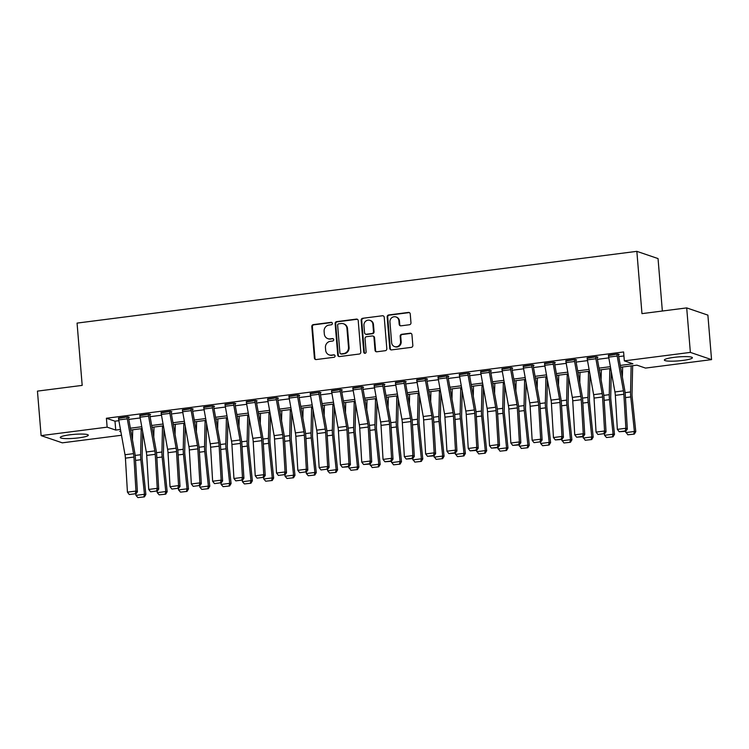 <?xml version="1.0" encoding="UTF-8"?>
<svg xmlns="http://www.w3.org/2000/svg" width="749" height="749" viewBox="0 0 749 749"><rect width="100%" height="100%" fill="white"/><g stroke="black" fill="none" stroke-linecap="round" stroke-linejoin="round"><path stroke-width="1.12" d="M332.378 323.409A1.236 1.17 -71.2 0 0 331.105 322.342L313.335 324.617A1.77 1.667 -71.2 0 0 311.809 326.583L314.393 358.022A1.77 1.667 -71.2 0 0 316.209 359.557L333.979 357.282A1.236 1.17 -71.2 0 0 334.279 354.886A1.236 1.17 -71.2 0 0 333.782 354.829L331.479 355.129A5.664 5.337 -71.2 0 1 325.665 350.223L325.45 347.602A5.664 5.337 -71.2 0 1 330.346 341.329L332.64 341.029A1.236 1.17 -71.2 0 0 332.94 338.632A1.236 1.17 -71.2 0 0 332.444 338.585L330.14 338.885A5.664 5.337 -71.2 0 1 324.326 333.979L324.111 331.358A5.664 5.337 -71.2 0 1 329.008 325.085L331.311 324.785A1.236 1.17 -71.2 0 0 332.378 323.409M331.882 322.529A1.236 1.17 -71.2 0 0 331.676 322.538L313.906 324.813A1.77 1.667 -71.2 0 0 312.38 326.779L314.964 358.219A1.77 1.667 -71.2 0 0 315.788 359.557M334.55 355.017A1.236 1.17 -71.2 0 0 334.354 355.026L331.479 355.129M333.221 338.773A1.236 1.17 -71.2 0 0 333.015 338.782L330.14 338.885M682.845 360.428A14.072 1.975 -4.7 0 1 664.354 360.054A14.072 1.975 -4.7 0 1 673.913 357.376A14.072 1.975 -4.7 0 1 692.394 357.75A14.072 1.975 -4.7 0 1 682.845 360.428M78.748 437.856A14.072 1.975 -4.7 0 1 60.257 437.482A14.072 1.975 -4.7 0 1 69.816 434.813A14.072 1.975 -4.7 0 1 88.307 435.178A14.072 1.975 -4.7 0 1 78.748 437.856M409.441 324.748A1.77 1.667 -71.2 0 0 410.967 322.782L410.246 313.962A1.77 1.667 -71.2 0 0 408.43 312.427L388.684 314.964A1.77 1.667 -71.2 0 0 387.158 316.921L389.742 348.369A1.77 1.667 -71.2 0 0 391.558 349.895L411.295 347.367A1.77 1.667 -71.2 0 0 412.83 345.411L411.95 334.747A1.77 1.667 -71.2 0 0 410.134 333.221L401.689 334.297A1.77 1.667 -71.2 0 0 400.163 336.264L400.593 341.544A4.737 4.466 -71.2 0 1 394.592 346.6A4.737 4.466 -71.2 0 1 391.643 342.696L389.939 321.995A4.737 4.466 -71.2 0 1 395.949 316.939A4.737 4.466 -71.2 0 1 398.889 320.844L399.18 324.298A1.77 1.667 -71.2 0 0 400.996 325.824L409.441 324.748M121.507 435.253L62.298 442.837L41.111 435.618L37.45 391.118L82.184 385.389L77.063 323.1L636.847 251.346L641.968 313.634L686.702 307.905L690.363 352.395L711.55 359.623L645.516 368.087L636.931 365.156L620.621 367.244M41.111 435.618L107.144 427.155L115.73 430.076L120.467 429.477M620.294 365.409L632.914 363.789L624.329 360.859L623.599 351.964L106.405 418.251L107.144 427.155M624.329 360.859L690.363 352.395M358.219 320.628A1.77 1.667 -71.2 0 0 356.402 319.102L336.666 321.63A1.77 1.667 -71.2 0 0 335.14 323.587L337.724 355.035A1.77 1.667 -71.2 0 0 339.54 356.561L359.277 354.034A1.77 1.667 -71.2 0 0 360.812 352.077L358.219 320.628M362.675 318.297L382.421 315.76A1.77 1.667 -71.2 0 1 384.237 317.295L386.821 348.744A1.77 1.667 -71.2 0 1 385.286 350.701L376.841 351.787A1.77 1.667 -71.2 0 1 375.024 350.251L373.976 337.499A1.77 1.667 -71.2 0 0 372.159 335.964L366.561 336.685A1.77 1.667 -71.2 0 0 365.025 338.651L366.121 351.927A1.236 1.17 -71.2 0 1 364.548 353.247A1.236 1.17 -71.2 0 1 363.78 352.227L361.149 320.254A1.77 1.667 -71.2 0 1 362.675 318.297L382.421 315.76M106.405 418.251L115 421.181L118.894 420.685M128.791 419.412L140.194 417.951M150.09 416.687L161.494 415.218M171.399 413.954L182.793 412.493M192.699 411.22L204.093 409.759M213.999 408.495L225.393 407.035M235.298 405.761L246.702 404.301M256.598 403.028L268.002 401.567M277.898 400.303L289.301 398.843M299.197 397.569L310.601 396.109M320.497 394.845L331.901 393.384M341.806 392.111L353.2 390.65M363.106 389.377L374.5 387.916M384.406 386.653L395.8 385.192M405.705 383.919L417.109 382.458M427.005 381.185L438.408 379.724M448.305 378.46L459.708 377M469.604 375.726L481.008 374.266M490.913 373.002L502.307 371.541M512.213 370.268L523.607 368.808M533.513 367.534L544.907 366.074M554.812 364.81L566.216 363.349M576.112 362.076L587.516 360.615M597.412 359.351L608.815 357.882M618.711 356.618L623.926 355.953M127.274 418.831L118.754 419.927A6.31 1.919 82.7 0 1 118.501 417.979L127.021 416.884A6.31 1.919 82.7 0 0 127.274 418.831L133.528 453.641A9.016 2.743 -97.3 0 1 133.94 457.059L135.953 491.072L137.413 491.878L135.391 457.864A13.529 4.12 82.7 0 0 134.783 452.742L128.528 417.933A1.807 0.552 -97.3 0 1 128.453 417.371L129.305 417.268L127.873 416.781L118.539 418.391M148.574 416.098L140.054 417.193A6.31 1.919 82.7 0 1 139.801 415.246L148.321 414.16A6.31 1.919 82.7 0 0 148.574 416.098L154.828 450.917A9.016 2.743 -97.3 0 1 155.24 454.325L157.262 488.339L158.713 489.144L156.691 455.139A13.529 4.12 82.7 0 0 156.082 450.009L149.828 415.199A1.807 0.552 -97.3 0 1 149.753 414.646L150.605 414.534L149.173 414.047L139.838 415.658M169.883 413.373L161.353 414.459A6.31 1.919 82.7 0 1 161.101 412.521L169.62 411.426A6.31 1.919 82.7 0 0 169.883 413.373L176.127 448.183A9.016 2.743 -97.3 0 1 176.539 451.6L178.562 485.605L180.013 486.419L177.99 452.405A13.529 4.12 82.7 0 0 177.382 447.284L171.128 412.474A1.807 0.552 -97.3 0 1 171.053 411.913L171.905 411.81L170.472 411.313L161.138 412.933M191.182 410.639L182.662 411.735A6.31 1.919 82.7 0 1 182.4 409.787L190.929 408.692A6.31 1.919 82.7 0 0 191.182 410.639L197.427 445.449A9.016 2.743 -97.3 0 1 197.839 448.866L199.861 482.88L201.312 483.685L199.29 449.681A13.529 4.12 82.7 0 0 198.682 444.55L192.427 409.74A1.807 0.552 -97.3 0 1 192.353 409.188L193.205 409.076L191.781 408.589L182.447 410.199M212.482 407.905L203.962 409.001A6.31 1.919 82.7 0 1 203.709 407.053L212.229 405.967A6.31 1.919 82.7 0 0 212.482 407.905L218.736 442.725A9.016 2.743 -97.3 0 1 219.139 446.142L221.161 480.146L222.612 480.952L220.59 446.947A13.529 4.12 82.7 0 0 219.981 441.826L213.727 407.007A1.807 0.552 -97.3 0 1 213.662 406.454L214.514 406.342L213.081 405.855L203.747 407.475M233.782 405.181L225.262 406.276A6.31 1.919 82.7 0 1 225.009 404.329L233.529 403.234A6.31 1.919 82.7 0 0 233.782 405.181L240.036 439.991A9.016 2.743 -97.3 0 1 240.438 443.408L242.461 477.422L243.912 478.227L241.899 444.213A13.529 4.12 82.7 0 0 241.281 439.092L235.027 404.282A1.807 0.552 -97.3 0 1 234.961 403.72L235.813 403.617L234.381 403.131L225.046 404.741M255.081 402.447L246.561 403.542A6.31 1.919 82.7 0 1 246.309 401.595L254.829 400.509A6.31 1.919 82.7 0 0 255.081 402.447L261.335 437.257A9.016 2.743 -97.3 0 1 261.738 440.674L263.76 474.688L265.221 475.493L263.199 441.489A13.529 4.12 82.7 0 0 262.581 436.358L256.336 401.548A1.807 0.552 -97.3 0 1 256.261 400.996L257.113 400.884L255.681 400.397L246.346 402.007M276.381 399.723L267.861 400.809A6.31 1.919 82.7 0 1 267.608 398.871L276.128 397.775A6.31 1.919 82.7 0 0 276.381 399.723L282.635 434.532A9.016 2.743 -97.3 0 1 283.047 437.95L285.06 471.954L286.521 472.769L284.498 438.755A13.529 4.12 82.7 0 0 283.89 433.634L277.636 398.814A1.807 0.552 -97.3 0 1 277.561 398.262L278.413 398.15L276.98 397.663L267.646 399.283M297.681 396.989L289.161 398.084A6.31 1.919 82.7 0 1 288.908 396.137L297.428 395.041A6.31 1.919 82.7 0 0 297.681 396.989L303.935 431.798A9.016 2.743 -97.3 0 1 304.347 435.216L306.36 469.23L307.82 470.035L305.798 436.021A13.529 4.12 82.7 0 0 305.189 430.9L298.935 396.09A1.807 0.552 -97.3 0 1 298.86 395.528L299.712 395.425L298.28 394.938L288.945 396.549M318.98 394.255L310.461 395.35A6.31 1.919 82.7 0 1 310.208 393.403L318.728 392.317A6.31 1.919 82.7 0 0 318.98 394.255L325.235 429.074A9.016 2.743 -97.3 0 1 325.646 432.491L327.669 466.496L329.12 467.301L327.098 433.297A13.529 4.12 82.7 0 0 326.489 428.166L320.235 393.356A1.807 0.552 -97.3 0 1 320.16 392.804L321.012 392.691L319.58 392.204L310.245 393.815M340.289 391.53L331.77 392.616A6.31 1.919 82.7 0 1 331.507 390.678L340.027 389.583A6.31 1.919 82.7 0 0 340.289 391.53L346.534 426.34A9.016 2.743 -97.3 0 1 346.946 429.757L348.968 463.762L350.42 464.577L348.397 430.563A13.529 4.12 82.7 0 0 347.789 425.441L341.535 390.632A1.807 0.552 -97.3 0 1 341.46 390.07L342.312 389.967L340.879 389.471L331.545 391.09M361.589 388.797L353.069 389.892A6.31 1.919 82.7 0 1 352.816 387.945L361.336 386.858A6.31 1.919 82.7 0 0 361.589 388.797L367.834 423.606A9.016 2.743 -97.3 0 1 368.246 427.024L370.268 461.038L371.719 461.843L369.697 427.838A13.529 4.12 82.7 0 0 369.088 422.708L362.834 387.898A1.807 0.552 -97.3 0 1 362.769 387.345L363.621 387.233L362.188 386.746L352.854 388.357M382.889 386.072L374.369 387.158A6.31 1.919 82.7 0 1 374.116 385.22L382.636 384.125A6.31 1.919 82.7 0 0 382.889 386.072L389.143 420.882A9.016 2.743 -97.3 0 1 389.546 424.299L391.568 458.304L393.019 459.118L391.006 425.104A13.529 4.12 82.7 0 0 390.388 419.983L384.134 385.164A1.807 0.552 -97.3 0 1 384.068 384.612L384.92 384.499L383.488 384.012L374.154 385.632M404.188 383.338L395.669 384.434A6.31 1.919 82.7 0 1 395.416 382.486L403.936 381.391A6.31 1.919 82.7 0 0 404.188 383.338L410.443 418.148A9.016 2.743 -97.3 0 1 410.845 421.565L412.868 455.579L414.319 456.384L412.306 422.37A13.529 4.12 82.7 0 0 411.688 417.249L405.443 382.439A1.807 0.552 -97.3 0 1 405.368 381.878L406.22 381.775L404.788 381.288L395.453 382.898M425.488 380.604L416.968 381.7A6.31 1.919 82.7 0 1 416.716 379.752L425.235 378.666A6.31 1.919 82.7 0 0 425.488 380.604L431.742 415.423A9.016 2.743 -97.3 0 1 432.145 418.831L434.167 452.845L435.628 453.651L433.605 419.646A13.529 4.12 82.7 0 0 432.988 414.515L426.743 379.706A1.807 0.552 -97.3 0 1 426.668 379.153L427.52 379.041L426.087 378.554L416.753 380.164M446.788 377.88L438.268 378.966A6.31 1.919 82.7 0 1 438.015 377.028L446.535 375.932A6.31 1.919 82.7 0 0 446.788 377.88L453.042 412.69A9.016 2.743 -97.3 0 1 453.454 416.107L455.467 450.112L456.927 450.926L454.905 416.912A13.529 4.12 82.7 0 0 454.297 411.791L448.042 376.972A1.807 0.552 -97.3 0 1 447.968 376.419L448.82 376.307L447.387 375.82L438.053 377.44M468.088 375.146L459.568 376.241A6.31 1.919 82.7 0 1 459.315 374.294L467.835 373.199A6.31 1.919 82.7 0 0 468.088 375.146L474.342 409.956A9.016 2.743 -97.3 0 1 474.754 413.373L476.776 447.387L478.227 448.192L476.205 414.178A13.529 4.12 82.7 0 0 475.596 409.057L469.342 374.247A1.807 0.552 -97.3 0 1 469.267 373.695L470.119 373.582L468.687 373.096L459.352 374.706M489.397 372.412L480.867 373.508A6.31 1.919 82.7 0 1 480.615 371.56L489.134 370.474A6.31 1.919 82.7 0 0 489.397 372.412L495.641 407.231A9.016 2.743 -97.3 0 1 496.053 410.649L498.076 444.653L499.527 445.458L497.505 411.454A13.529 4.12 82.7 0 0 496.896 406.323L490.642 371.513A1.807 0.552 -97.3 0 1 490.567 370.961L491.419 370.849L489.986 370.362L480.652 371.981M510.696 369.688L502.176 370.774A6.31 1.919 82.7 0 1 501.914 368.836L510.444 367.74A6.31 1.919 82.7 0 0 510.696 369.688L516.941 404.497A9.016 2.743 -97.3 0 1 517.353 407.915L519.375 441.929L520.827 442.734L518.804 408.72A13.529 4.12 82.7 0 0 518.196 403.599L511.941 368.789A1.807 0.552 -97.3 0 1 511.867 368.227L512.719 368.124L511.295 367.637L501.961 369.248M531.996 366.954L523.476 368.049A6.31 1.919 82.7 0 1 523.223 366.102L531.743 365.016A6.31 1.919 82.7 0 0 531.996 366.954L538.25 401.764A9.016 2.743 -97.3 0 1 538.653 405.181L540.675 439.195L542.126 440L540.104 405.995A13.529 4.12 82.7 0 0 539.495 400.865L533.241 366.055A1.807 0.552 -97.3 0 1 533.176 365.503L534.028 365.39L532.595 364.903L523.261 366.514M553.296 364.229L544.776 365.315A6.31 1.919 82.7 0 1 544.523 363.377L553.043 362.282A6.31 1.919 82.7 0 0 553.296 364.229L559.55 399.039A9.016 2.743 -97.3 0 1 559.952 402.456L561.975 436.461L563.426 437.276L561.413 403.262A13.529 4.12 82.7 0 0 560.795 398.14L554.541 363.321A1.807 0.552 -97.3 0 1 554.475 362.769L555.327 362.656L553.895 362.17L544.56 363.789M574.595 361.495L566.075 362.591A6.31 1.919 82.7 0 1 565.823 360.644L574.343 359.548A6.31 1.919 82.7 0 0 574.595 361.495L580.85 396.305A9.016 2.743 -97.3 0 1 581.252 399.723L583.274 433.737L584.735 434.542L582.713 400.528A13.529 4.12 82.7 0 0 582.095 395.406L575.85 360.597A1.807 0.552 -97.3 0 1 575.775 360.035L576.627 359.932L575.195 359.445L565.86 361.055M595.895 358.762L587.375 359.857A6.31 1.919 82.7 0 1 587.122 357.91L595.642 356.824A6.31 1.919 82.7 0 0 595.895 358.762L602.149 393.581A9.016 2.743 -97.3 0 1 602.561 396.989L604.574 431.003L606.035 431.808L604.012 397.803A13.529 4.12 82.7 0 0 603.404 392.673L597.15 357.863A1.807 0.552 -97.3 0 1 597.075 357.31L597.927 357.198L596.494 356.711L587.16 358.322M617.195 356.037L608.675 357.123A6.31 1.919 82.7 0 1 608.422 355.185L616.942 354.09A6.31 1.919 82.7 0 0 617.195 356.037L623.449 390.847A9.016 2.743 -97.3 0 1 623.861 394.264L625.874 428.269L627.334 429.083L625.312 395.069A13.529 4.12 82.7 0 0 624.703 389.948L618.449 355.138A1.807 0.552 -97.3 0 1 618.374 354.577L619.226 354.474L617.794 353.977L608.46 355.597M662.35 311.022L658.043 258.574L636.847 251.346M686.702 307.905L707.889 315.123L711.55 359.623M120.804 431.312L119.737 431.443L120.898 431.845M610.725 368.517L599.322 369.978M589.426 371.242L578.022 372.702M568.116 373.976L556.722 375.436M546.817 376.71L535.423 378.17M525.517 379.434L514.123 380.895M504.217 382.168L492.814 383.628M482.918 384.892L471.514 386.353M461.618 387.626L450.215 389.087M440.318 390.36L428.915 391.821M419.009 393.085L407.615 394.545M397.71 395.818L386.315 397.279M376.41 398.543L365.016 400.013M355.11 401.277L343.707 402.737M333.811 404.011L322.407 405.471M312.511 406.735L301.107 408.196M291.211 409.469L279.808 410.929M269.912 412.203L258.508 413.663M248.602 414.927L237.208 416.388M227.303 417.661L215.909 419.122M206.003 420.386L194.609 421.846M184.703 423.119L173.3 424.58M163.404 425.853L152 427.314M142.104 428.578L130.701 430.038M130.373 428.203L141.776 426.743M151.673 425.469L163.076 424.009M172.972 422.745L184.376 421.284M194.272 420.011L205.675 418.551M215.572 417.287L226.975 415.817M236.881 414.553L248.275 413.092M258.18 411.819L269.574 410.358M279.48 409.094L290.874 407.634M300.78 406.361L312.183 404.9M322.079 403.627L333.483 402.166M343.379 400.902L354.783 399.442M364.679 398.168L376.082 396.708M385.978 395.444L397.382 393.983M407.287 392.71L418.682 391.25M428.587 389.976L439.981 388.516M449.887 387.252L461.29 385.791M471.187 384.518L482.59 383.057M492.486 381.793L503.89 380.323M513.786 379.06L525.189 377.599M535.086 376.326L546.489 374.865M556.395 373.601L567.789 372.141M577.694 370.867L589.089 369.407M598.994 368.134L610.388 366.673M115 421.181L115.73 430.076M327.856 338.651L328.427 338.848A5.664 5.337 -71.2 0 0 330.712 339.072M329.195 354.904L329.766 355.092A5.664 5.337 -71.2 0 0 332.05 355.326M357.395 319.299A1.77 1.667 -71.2 0 0 356.983 319.289L337.237 321.827A1.77 1.667 -71.2 0 0 335.711 323.783L338.295 355.232A1.77 1.667 -71.2 0 0 339.119 356.561M338.707 323.84A1.236 1.17 -71.2 0 0 337.64 325.206L339.906 352.816A1.236 1.17 -71.2 0 0 341.179 353.884L343.604 353.575A5.664 5.337 -71.2 0 0 348.5 347.302L346.946 328.427A5.664 5.337 -71.2 0 0 341.132 323.531L338.707 323.84M340.683 353.837L341.254 354.034A1.236 1.17 -71.2 0 0 341.75 354.08L341.179 353.884M343.426 323.755L343.997 323.952A5.664 5.337 -71.2 0 1 347.517 328.624L349.071 347.489A5.664 5.337 -71.2 0 1 344.175 353.771L341.75 354.08M372.88 336.039L373.451 336.235A1.77 1.667 -71.2 0 1 374.547 337.696L375.595 350.448A1.77 1.667 -71.2 0 0 376.419 351.787M363.256 318.494A1.77 1.667 -71.2 0 0 361.72 320.45L364.351 352.423A1.236 1.17 -71.2 0 0 364.847 353.303M372.89 324.27A4.737 4.466 -71.2 0 0 369.94 320.357A4.737 4.466 -71.2 0 0 363.939 325.412L364.538 332.706A1.77 1.667 -71.2 0 0 366.355 334.241L371.963 333.52A1.77 1.667 -71.2 0 0 373.489 331.564L372.89 324.27L373.461 324.467A4.737 4.466 -71.2 0 0 370.512 320.553L369.94 320.357M365.643 334.166L366.214 334.363A1.77 1.667 -71.2 0 0 366.926 334.438L366.355 334.241M373.461 324.467L374.06 331.76A1.77 1.667 -71.2 0 1 372.534 333.717L366.926 334.438M395.949 316.939L396.521 317.136A4.737 4.466 -71.2 0 1 399.46 321.04L399.751 324.495A1.77 1.667 -71.2 0 0 400.575 325.824M394.592 346.6L395.163 346.796A4.737 4.466 -71.2 0 0 401.164 341.741L400.593 341.544M411.126 333.417A1.77 1.667 -71.2 0 0 410.705 333.417L402.26 334.494A1.77 1.667 -71.2 0 0 400.734 336.46L401.164 341.741M409.422 312.623A1.77 1.667 -71.2 0 0 409.001 312.623L389.265 315.151A1.77 1.667 -71.2 0 0 387.729 317.117L390.313 348.557A1.77 1.667 -71.2 0 0 391.147 349.895M137.891 497.589L144.417 496.887L137.891 497.589L135.953 495.379L135.812 494.087M132.47 439.878L132.695 429.786M135.953 495.379L144.473 494.284L140.849 459.727A13.529 4.12 -97.3 0 1 140.634 454.737L141.215 428.69M143.855 496.821L144.473 494.284L145.868 494.452L144.417 496.887M142.666 431.705L142.104 456.572A9.016 2.743 82.7 0 0 142.254 459.895L145.868 494.452M118.754 419.927L125.008 454.737A9.016 2.743 -97.3 0 1 125.42 458.154L127.433 492.159L135.953 491.072L135.251 493.769L129.287 494.527L135.251 493.769M135.831 494.087L137.413 491.878M127.433 492.159L129.287 494.527M159.191 494.855L165.716 494.162L159.191 494.855L157.253 492.645L157.112 491.363M153.77 437.154L153.994 427.052M157.253 492.645L165.772 491.55L162.159 457.002A13.529 4.12 -97.3 0 1 161.934 452.012L162.514 425.966M165.155 494.097L165.772 491.55L167.177 491.719L165.716 494.162M163.965 428.971L163.413 453.838A9.016 2.743 82.7 0 0 163.554 457.162L167.177 491.719M180.49 492.13L187.016 491.428L180.49 492.13L178.552 489.912L178.421 488.629M175.069 434.42L175.294 424.327M178.552 489.912L187.072 488.825L183.458 454.269A13.529 4.12 -97.3 0 1 183.233 449.278L183.814 423.232M186.454 491.363L187.072 488.825L188.476 488.985L187.016 491.428M185.265 426.247L184.713 451.104A9.016 2.743 82.7 0 0 184.853 454.437L188.476 488.985M201.79 489.397L208.316 488.694L201.79 489.397L199.852 487.187L199.721 485.895M196.369 431.686L196.594 421.593M199.852 487.187L208.372 486.092L204.758 451.535A13.529 4.12 -97.3 0 1 204.533 446.544L205.114 420.507M207.754 488.629L208.372 486.092L209.776 486.26L208.316 488.694M206.565 423.513L206.012 448.379A9.016 2.743 82.7 0 0 206.162 451.703L209.776 486.26M140.054 417.193L146.308 452.003A9.016 2.743 -97.3 0 1 146.72 455.42L148.733 489.434L157.262 488.339L156.55 491.035L150.586 491.803L156.55 491.035M157.131 491.353L158.713 489.144M148.733 489.434L150.586 491.803M161.353 414.459L167.607 449.278A9.016 2.743 -97.3 0 1 168.019 452.696L170.042 486.7L178.562 485.605L177.85 488.301L171.886 489.069L177.85 488.301M178.431 488.629L180.013 486.419M170.042 486.7L171.886 489.069M182.662 411.735L188.907 446.544A9.016 2.743 -97.3 0 1 189.319 449.962L191.341 483.966L199.861 482.88L199.15 485.577L193.186 486.335L199.15 485.577M199.74 485.895L201.312 483.685M191.341 483.966L193.186 486.335M223.099 486.663L229.615 485.97L223.099 486.663L221.152 484.453L221.021 483.171M217.669 428.962L217.893 418.869M221.152 484.453L229.671 483.358L226.058 448.81A13.529 4.12 -97.3 0 1 225.833 443.82L226.423 417.773M229.063 485.904L229.671 483.358L231.076 483.526L229.615 485.97M227.865 420.779L227.312 445.646A9.016 2.743 82.7 0 0 227.462 448.979L231.076 483.526M203.962 409.001L210.207 443.811A9.016 2.743 -97.3 0 1 210.619 447.228L212.641 481.242L221.161 480.146L220.459 482.843L214.495 483.611L220.459 482.843M221.039 483.171L222.612 480.952M212.641 481.242L214.495 483.611M244.399 483.938L250.924 483.236L244.399 483.938L242.451 481.719L242.32 480.437M238.978 426.228L239.203 416.135M242.451 481.719L250.971 480.633L247.357 446.076A13.529 4.12 -97.3 0 1 247.142 441.086L247.722 415.04M250.363 483.171L250.971 480.633L252.376 480.802L250.924 483.236M249.164 418.054L248.612 442.912A9.016 2.743 82.7 0 0 248.762 446.245L252.376 480.802M265.698 481.204L272.224 480.512L265.698 481.204L263.751 478.995L263.62 477.712M260.278 423.503L260.502 413.401M263.751 478.995L272.271 477.899L268.657 443.352A13.529 4.12 -97.3 0 1 268.442 438.352L269.022 412.315M271.662 480.437L272.271 477.899L273.675 478.068L272.224 480.512M270.464 415.321L269.912 440.187A9.016 2.743 82.7 0 0 270.061 443.511L273.675 478.068M286.998 478.471L293.524 477.778L286.998 478.471L285.06 476.261L284.92 474.978M281.577 420.769L281.802 410.677M285.06 476.261L293.58 475.175L289.957 440.618A13.529 4.12 -97.3 0 1 289.741 435.628L290.322 409.581M292.962 477.712L293.58 475.175L294.975 475.334L293.524 477.778M291.773 412.596L291.211 437.453A9.016 2.743 82.7 0 0 291.361 440.787L294.975 475.334M308.298 475.746L314.823 475.044L308.298 475.746L306.36 473.537L306.219 472.245M302.877 418.036L303.102 407.943M306.36 473.537L314.88 472.441L311.256 437.884A13.529 4.12 -97.3 0 1 311.041 432.894L311.621 406.847M314.262 474.978L314.88 472.441L316.275 472.61L314.823 475.044M313.073 409.862L312.52 434.729A9.016 2.743 82.7 0 0 312.661 438.053L316.275 472.61M329.597 473.012L336.123 472.319L329.597 473.012L327.659 470.803L327.519 469.52M324.177 415.311L324.401 405.209M327.659 470.803L336.179 469.707L332.565 435.16A13.529 4.12 -97.3 0 1 332.341 430.169L332.921 404.123M335.561 472.254L336.179 469.707L337.584 469.876L336.123 472.319M334.372 407.128L333.82 431.995A9.016 2.743 82.7 0 0 333.96 435.319L337.584 469.876M225.262 406.276L231.516 441.086A9.016 2.743 -97.3 0 1 231.918 444.503L233.941 478.508L242.461 477.422L241.758 480.109L235.795 480.877L241.758 480.109M242.339 480.437L243.912 478.227M233.941 478.508L235.795 480.877M246.561 403.542L252.816 438.352A9.016 2.743 -97.3 0 1 253.218 441.77L255.24 475.784L263.76 474.688L263.058 477.385L257.094 478.143L263.058 477.385M263.639 477.703L265.221 475.493M255.24 475.784L257.094 478.143M267.861 400.809L274.115 435.618A9.016 2.743 -97.3 0 1 274.518 439.036L276.54 473.05L285.06 471.954L284.358 474.651L278.394 475.418L284.358 474.651M284.938 474.978L286.521 472.769M276.54 473.05L278.394 475.418M289.161 398.084L295.415 432.894A9.016 2.743 -97.3 0 1 295.827 436.311L297.84 470.316L306.36 469.23L305.658 471.926L299.694 472.685L305.658 471.926M306.238 472.245L307.82 470.035M297.84 470.316L299.694 472.685M310.461 395.35L316.715 430.16A9.016 2.743 -97.3 0 1 317.127 433.577L319.149 467.591L327.669 466.496L326.957 469.192L320.993 469.96L326.957 469.192M327.538 469.511L329.12 467.301M319.149 467.591L320.993 469.96M350.897 470.288L357.423 469.586L350.897 470.288L348.257 466.458L342.293 467.226L348.837 466.786L350.42 464.577M345.476 412.577L345.701 402.485M348.959 468.069L357.479 466.983L353.865 432.426A13.529 4.12 -97.3 0 1 353.64 427.436L354.221 401.389M356.861 469.52L357.479 466.983L358.883 467.142L357.423 469.586M355.672 404.404L355.12 429.261A9.016 2.743 82.7 0 0 355.26 432.594L358.883 467.142M331.77 392.616L338.014 427.436A9.016 2.743 -97.3 0 1 338.426 430.853L340.449 464.857L348.968 463.762L348.257 466.458M340.449 464.857L342.293 467.226M372.206 467.554L378.722 466.852L372.206 467.554L369.557 463.734L363.593 464.492L370.146 464.052L371.719 461.843M366.776 409.843L367.001 399.751M370.259 465.344L378.779 464.249L375.165 429.692A13.529 4.12 -97.3 0 1 374.94 424.702L375.521 398.665M378.17 466.786L378.779 464.249L380.183 464.417L378.722 466.852M376.972 401.67L376.419 426.537A9.016 2.743 82.7 0 0 376.569 429.86L380.183 464.417M353.069 389.892L359.314 424.702A9.016 2.743 -97.3 0 1 359.726 428.119L361.748 462.124L370.268 461.038L369.557 463.734M361.748 462.124L363.593 464.492M393.506 464.82L400.032 464.127L393.506 464.82L390.866 461L384.902 461.768L391.446 461.328L393.019 459.118M388.076 407.119L388.31 397.026M391.558 462.61L400.078 461.524L396.464 426.967A13.529 4.12 -97.3 0 1 396.249 421.977L396.83 395.931M399.47 464.062L400.078 461.524L401.483 461.684L400.032 464.127M398.271 398.945L397.719 423.803A9.016 2.743 82.7 0 0 397.869 427.136L401.483 461.684M374.369 387.158L380.623 421.968A9.016 2.743 -97.3 0 1 381.026 425.385L383.048 459.399L391.568 458.304L390.866 461M383.048 459.399L384.902 461.768M414.806 462.096L421.331 461.393L414.806 462.096L412.165 458.276L406.201 459.034L412.746 458.594L414.319 456.384M409.385 404.385L409.609 394.292M412.858 459.886L421.378 458.791L417.764 424.234A13.529 4.12 -97.3 0 1 417.549 419.243L418.129 393.197M420.769 461.328L421.378 458.791L422.782 458.959L421.331 461.393M419.571 396.212L419.019 421.078A9.016 2.743 82.7 0 0 419.168 424.402L422.782 458.959M395.669 384.434L401.923 419.243A9.016 2.743 -97.3 0 1 402.325 422.661L404.348 456.665L412.868 455.579L412.165 458.276M404.348 456.665L406.201 459.034M436.105 459.362L442.631 458.669L436.105 459.362L433.465 455.542L427.501 456.31L434.046 455.86L435.628 453.651M430.684 401.661L430.909 391.558M434.158 457.152L442.687 456.057L439.064 421.509A13.529 4.12 -97.3 0 1 438.848 416.51L439.429 390.472M442.069 458.603L442.687 456.057L444.082 456.225L442.631 458.669M440.88 393.478L440.318 418.345A9.016 2.743 82.7 0 0 440.468 421.668L444.082 456.225M416.968 381.7L423.222 416.51A9.016 2.743 -97.3 0 1 423.625 419.927L425.647 453.941L434.167 452.845L433.465 455.542M425.647 453.941L427.501 456.31M457.405 456.637L463.931 455.935L457.405 456.637L454.765 452.808L448.801 453.576L455.345 453.136L456.927 450.926M451.984 398.927L452.209 388.834M455.467 454.418L463.987 453.332L460.363 418.775A13.529 4.12 -97.3 0 1 460.148 413.785L460.729 387.739M463.369 455.869L463.987 453.332L465.382 453.491L463.931 455.935M462.18 390.753L461.618 415.611A9.016 2.743 82.7 0 0 461.768 418.944L465.382 453.491M438.268 378.966L444.522 413.785A9.016 2.743 -97.3 0 1 444.934 417.193L446.947 451.207L455.467 450.112L454.765 452.808M446.947 451.207L448.801 453.576M478.705 453.903L485.23 453.201L478.705 453.903L476.064 450.083L470.1 450.842L476.645 450.402L478.227 448.192M473.284 396.193L473.508 386.1M476.767 451.694L485.286 450.598L481.673 416.041A13.529 4.12 -97.3 0 1 481.448 411.051L482.028 385.014M484.669 453.136L485.286 450.598L486.691 450.767L485.23 453.201M483.479 388.019L482.927 412.886A9.016 2.743 82.7 0 0 483.068 416.21L486.691 450.767M500.004 451.17L506.53 450.477L500.004 451.17L497.364 447.35L491.4 448.117L497.945 447.677L499.527 445.458M494.583 393.468L494.808 383.376M498.066 448.96L506.586 447.865L502.972 413.317A13.529 4.12 -97.3 0 1 502.748 408.327L503.328 382.28M505.968 450.411L506.586 447.865L507.991 448.033L506.53 450.477M504.779 385.286L504.227 410.152A9.016 2.743 82.7 0 0 504.367 413.476L507.991 448.033M521.304 448.445L527.83 447.743L521.304 448.445L518.664 444.616L512.7 445.383L519.254 444.943L520.827 442.734M515.883 390.735L516.108 380.642M519.366 446.226L527.886 445.14L524.272 410.583A13.529 4.12 -97.3 0 1 524.047 405.593L524.628 379.546M527.268 447.677L527.886 445.14L529.29 445.299L527.83 447.743M526.079 382.561L525.526 407.419A9.016 2.743 82.7 0 0 525.676 410.752L529.29 445.299M542.613 445.711L549.129 445.009L542.613 445.711L540.666 443.502L540.535 442.219M537.183 388.01L537.408 377.908M540.666 443.502L549.186 442.406L545.572 407.859A13.529 4.12 -97.3 0 1 545.347 402.859L545.937 376.822M548.577 444.943L549.186 442.406L550.59 442.575L549.129 445.009M547.379 379.827L546.826 404.694A9.016 2.743 82.7 0 0 546.976 408.018L550.59 442.575M563.913 442.977L570.438 442.284L563.913 442.977L561.273 439.157L555.309 439.925L561.853 439.485L563.426 437.276M558.492 385.276L558.717 375.183M561.965 440.768L570.485 439.682L566.871 405.125A13.529 4.12 -97.3 0 1 566.656 400.135L567.236 374.088M569.877 442.219L570.485 439.682L571.89 439.841L570.438 442.284M568.678 377.103L568.126 401.96A9.016 2.743 82.7 0 0 568.276 405.293L571.89 439.841M459.568 376.241L465.822 411.051A9.016 2.743 -97.3 0 1 466.234 414.469L468.247 448.473L476.776 447.387L476.064 450.083M468.247 448.473L470.1 450.842M480.867 373.508L487.122 408.317A9.016 2.743 -97.3 0 1 487.533 411.735L489.556 445.749L498.076 444.653L497.364 447.35M489.556 445.749L491.4 448.117M502.176 370.774L508.421 405.593A9.016 2.743 -97.3 0 1 508.833 409.01L510.855 443.015L519.375 441.929L518.664 444.616M510.855 443.015L512.7 445.383M523.476 368.049L529.721 402.859A9.016 2.743 -97.3 0 1 530.133 406.276L532.155 440.29L540.675 439.195L539.973 441.891L534.009 442.65L539.973 441.891M540.553 442.21L542.126 440M532.155 440.29L534.009 442.65M544.776 365.315L551.03 400.125A9.016 2.743 -97.3 0 1 551.433 403.542L553.455 437.556L561.975 436.461L561.273 439.157M553.455 437.556L555.309 439.925M585.212 440.253L591.738 439.551L585.212 440.253L582.572 436.433L576.608 437.191L583.153 436.751L584.735 434.542M579.792 382.542L580.016 372.45M583.265 438.043L591.785 436.948L588.171 402.391A13.529 4.12 -97.3 0 1 587.956 397.401L588.536 371.354M591.176 439.485L591.785 436.948L593.189 437.116L591.738 439.551M589.978 374.369L589.426 399.236A9.016 2.743 82.7 0 0 589.575 402.559L593.189 437.116M566.075 362.591L572.33 397.401A9.016 2.743 -97.3 0 1 572.732 400.818L574.755 434.823L583.274 433.737L582.572 436.433M574.755 434.823L576.608 437.191M606.512 437.519L613.038 436.826L606.512 437.519L604.574 435.309L604.434 434.027M601.091 379.818L601.316 369.716M604.574 435.309L613.094 434.214L609.471 399.666A13.529 4.12 -97.3 0 1 609.255 394.676L609.836 368.63M612.476 436.761L613.094 434.214L614.489 434.383L613.038 436.826M611.287 371.635L610.725 396.502A9.016 2.743 82.7 0 0 610.875 399.826L614.489 434.383M587.375 359.857L593.629 394.667A9.016 2.743 -97.3 0 1 594.032 398.084L596.054 432.098L604.574 431.003L603.872 433.699L597.908 434.467L603.872 433.699M604.452 434.017L606.035 431.808M596.054 432.098L597.908 434.467M627.812 434.794L634.337 434.092L627.812 434.794L625.172 430.965L619.208 431.733L625.752 431.293L627.334 429.083M622.391 377.084L622.616 366.991M625.874 432.576L634.394 431.49L630.77 396.933A13.529 4.12 -97.3 0 1 630.555 391.942L631.135 365.896M633.776 434.027L634.394 431.49L635.789 431.649L634.337 434.092M632.652 365.699L632.034 393.768A9.016 2.743 82.7 0 0 632.175 397.101L635.789 431.649M608.675 357.123L614.929 391.942A9.016 2.743 -97.3 0 1 615.341 395.36L617.354 429.364L625.874 428.269L625.172 430.965M617.354 429.364L619.208 431.733M331.676 322.538L331.105 322.342M334.354 355.026L333.782 354.829M333.015 338.782L332.444 338.585M314.964 358.219L314.393 358.022M312.38 326.779L311.809 326.583M313.906 324.813L313.335 324.617M338.295 355.232L337.724 355.035M335.711 323.783L335.14 323.587M337.237 321.827L336.666 321.63M356.983 319.289L356.402 319.102M344.175 353.771L343.604 353.575M349.071 347.489L348.5 347.302M347.517 328.624L346.946 328.427M375.595 350.448L375.024 350.251M374.547 337.696L373.976 337.499M364.351 352.423L363.78 352.227M361.72 320.45L361.149 320.254M372.534 333.717L371.963 333.52M374.06 331.76L373.489 331.564M399.751 324.495L399.18 324.298M399.46 321.04L398.889 320.844M400.734 336.46L400.163 336.264M402.26 334.494L401.689 334.297M410.705 333.417L410.134 333.221M390.313 348.557L389.742 348.369M387.729 317.117L387.158 316.921M389.265 315.151L388.684 314.964M409.001 312.623L408.43 312.427M135.541 460.41L140.849 459.727M135.176 455.439L140.634 454.737M133.528 453.641L125.008 454.737M133.94 457.059L125.42 458.154M156.841 457.676L162.159 457.002M156.475 452.705L161.934 452.012M178.14 454.952L183.458 454.269M177.775 449.98L183.233 449.278M199.44 452.218L204.758 451.535M199.075 447.247L204.533 446.544M154.828 450.917L146.308 452.003M155.24 454.325L146.72 455.42M176.127 448.183L167.607 449.278M176.539 451.6L168.019 452.696M197.427 445.449L188.907 446.544M197.839 448.866L189.319 449.962M220.749 449.494L226.058 448.81M220.384 444.513L225.833 443.82M218.736 442.725L210.207 443.811M219.139 446.142L210.619 447.228M242.049 446.76L247.357 446.076M241.684 441.788L247.142 441.086M263.348 444.026L268.657 443.352M262.983 439.054L268.442 438.352M284.648 441.301L289.957 440.618M284.283 436.33L289.741 435.628M305.948 438.568L311.256 437.884M305.583 433.596L311.041 432.894M327.247 435.834L332.565 435.16M326.882 430.862L332.341 430.169M240.036 439.991L231.516 441.086M240.438 443.408L231.918 444.503M261.335 437.257L252.816 438.352M261.738 440.674L253.218 441.77M282.635 434.532L274.115 435.618M283.047 437.95L274.518 439.036M303.935 431.798L295.415 432.894M304.347 435.216L295.827 436.311M325.235 429.074L316.715 430.16M325.646 432.491L317.127 433.577M348.547 433.109L353.865 432.426M348.182 428.138L353.64 427.436M346.534 426.34L338.014 427.436M346.946 429.757L338.426 430.853M369.856 430.375L375.165 429.692M369.491 425.404L374.94 424.702M367.834 423.606L359.314 424.702M368.246 427.024L359.726 428.119M391.156 427.651L396.464 426.967M390.791 422.67L396.249 421.977M389.143 420.882L380.623 421.968M389.546 424.299L381.026 425.385M412.456 424.917L417.764 424.234M412.09 419.946L417.549 419.243M410.443 418.148L401.923 419.243M410.845 421.565L402.325 422.661M433.755 422.183L439.064 421.509M433.39 417.212L438.848 416.51M431.742 415.423L423.222 416.51M432.145 418.831L423.625 419.927M455.055 419.459L460.363 418.775M454.69 414.487L460.148 413.785M453.042 412.69L444.522 413.785M453.454 416.107L444.934 417.193M476.355 416.725L481.673 416.041M475.989 411.753L481.448 411.051M497.654 413.991L502.972 413.317M497.289 409.02L502.748 408.327M518.954 411.267L524.272 410.583M518.589 406.295L524.047 405.593M540.263 408.533L545.572 407.859M539.898 403.561L545.347 402.859M561.563 405.808L566.871 405.125M561.198 400.827L566.656 400.135M474.342 409.956L465.822 411.051M474.754 413.373L466.234 414.469M495.641 407.231L487.122 408.317M496.053 410.649L487.533 411.735M516.941 404.497L508.421 405.593M517.353 407.915L508.833 409.01M538.25 401.764L529.721 402.859M538.653 405.181L530.133 406.276M559.55 399.039L551.03 400.125M559.952 402.456L551.433 403.542M582.862 403.074L588.171 402.391M582.497 398.103L587.956 397.401M580.85 396.305L572.33 397.401M581.252 399.723L572.732 400.818M604.162 400.341L609.471 399.666M603.797 395.369L609.255 394.676M602.149 393.581L593.629 394.667M602.561 396.989L594.032 398.084M625.462 397.616L630.77 396.933M625.097 392.645L630.555 391.942M623.449 390.847L614.929 391.942M623.861 394.264L615.341 395.36"/></g></svg>
